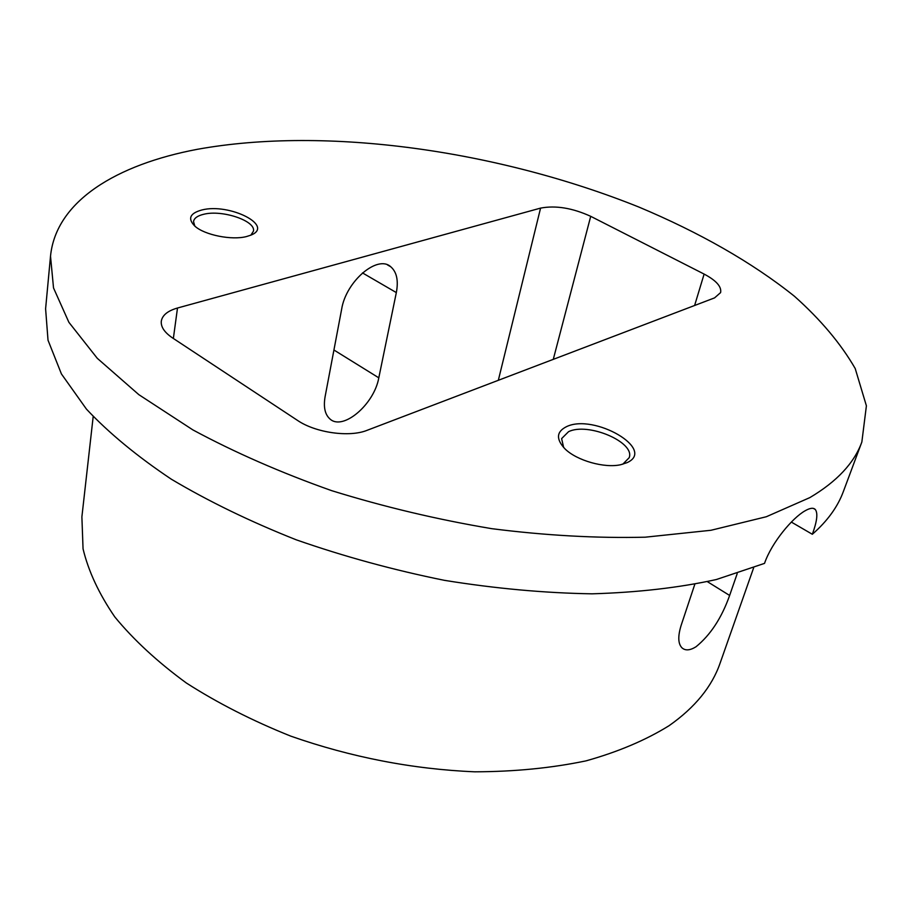 <?xml version="1.0" encoding="UTF-8"?>
<svg xmlns="http://www.w3.org/2000/svg" width="912" height="912" viewBox="0 0 912 912"><rect width="100%" height="100%" fill="white"/><g stroke="black" fill="none" stroke-linecap="round" stroke-linejoin="round"><path stroke-width="1.37" d="M246.593 236.527L250.789 235.171C274.957 225.845 229.379 202.806 201.905 209.965C189.799 213.283 187.473 218.698 194.917 226.187C204.607 235.057 231.91 240.506 246.593 236.527M250.891 235.125L253.433 231.192C256.112 220.909 222.175 209.464 203.672 214.286C197.528 215.745 194.142 218.173 193.515 221.548L194.826 226.108M627 462.669C656.674 449.536 593.963 413.147 566.466 426.679C556.343 431.775 555.875 439.196 565.041 448.921C576.749 460.571 604.622 468.483 620.821 464.687L627 462.669M622.748 464.231L629.2 457.687C635.276 442.092 587.784 422.028 568.529 431.707L561.621 438.604L563.662 447.518M93.184 416.579L81.886 516.876L83.049 548.83C88.396 571.163 98.986 593.872 114.821 616.957C133.711 639.916 157.548 661.93 186.333 682.985C217.683 703.084 252.521 720.811 290.86 736.166C351.188 757.279 412.486 769.169 474.73 771.814C514.676 771.689 551.794 768.029 586.097 760.847C618.188 751.841 645.856 740.111 669.1 725.678C695.001 707.473 712.01 686.599 720.138 663.058L753.631 567.834M737.204 573.602L729.634 595.456C721.666 617.926 710.448 635.026 695.993 646.779C690.019 650.484 685.357 650.837 682.005 647.862C678.049 643.826 677.753 636.337 681.127 625.404L694.796 584.33M50.513 256.192L45.6 308.792L48.017 340.21L61.423 373.943L86.446 409.123C108.847 432.972 137.142 456.342 171.319 479.199C208.609 501.372 250.264 521.584 296.275 539.824C344.098 556.525 393.494 570.034 444.44 580.34C495.341 588.559 544.555 593.051 592.105 593.826C637.796 592.458 679.212 587.704 716.342 579.53L764.53 563.377C771.586 542.629 792.482 517.834 805.045 510.823C809.97 507.973 813.39 507.528 815.305 509.5C818.053 513.16 817.061 521.413 812.33 534.272C827.378 521.094 837.729 506.844 843.372 491.511L861.851 442.012L866.4 405.817L855.205 368.528C840.83 343.642 820.583 319.565 794.477 296.297C752.058 262.314 698.774 232.172 639.084 207.138C498.351 150.617 326.758 125.924 197.345 149.306C116.987 164.491 55.997 200.868 50.513 256.192L53.523 287.941L68.89 322.312L97.276 358.302L138.818 394.645L192.865 429.894C234.601 452.386 280.839 472.633 331.558 490.622C383.986 506.878 437.418 519.566 491.853 528.686C545.729 535.515 596.847 538.342 645.217 537.191L710.995 530.271L766.331 516.739L809.833 497.61C836.897 481.559 854.236 463.022 861.851 442.012M590.714 216.326L704.121 274.079C716.228 280.508 721.723 286.676 720.605 292.592L714.575 297.882L367.103 430.316C349.433 437.543 315.575 432.778 297.54 420.421L172.471 337.885C164.445 332.413 160.717 326.838 161.299 321.161C162.359 315.187 167.751 310.81 177.498 308.017L540.577 208.107C555.682 205.246 572.394 207.982 590.714 216.326L553.276 359.362M791.342 522.074L812.33 534.272M378.799 377.83C374.182 404.483 342.638 431.33 329.791 418.813C324.911 414.333 323.35 406.969 325.094 396.72L341.658 309.134C346.058 281.227 377.625 254.471 390.792 266.794C396.743 271.993 398.59 280.588 396.332 292.581L378.799 377.83L333.929 350.003M704.121 274.079L694.613 305.497M540.577 208.107L498.328 380.304M177.498 308.017L173.36 338.466M707.404 581.674L729.634 595.456M362.474 272.905L396.332 292.581M813.413 508.417L815.305 509.5M387.497 264.913L390.792 266.794"/></g></svg>
